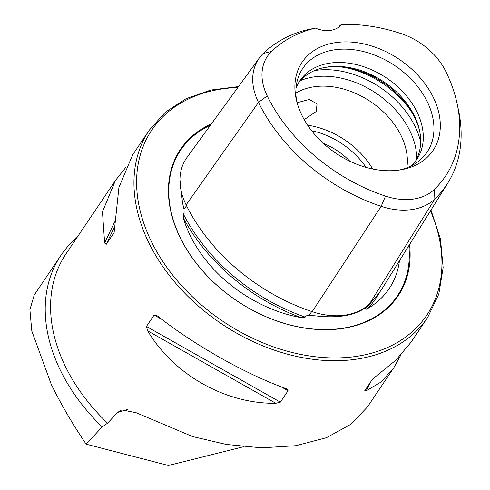 <?xml version="1.0" encoding="UTF-8"?>
<svg xmlns="http://www.w3.org/2000/svg" width="490" height="490" viewBox="0 0 490 490"><rect width="100%" height="100%" fill="white"/><g stroke="black" fill="none" stroke-linecap="round" stroke-linejoin="round"><path stroke-width="0.73" d="M366.238 306.636L365.669 307.542L362.79 309.453C351.808 316.007 336.177 318.157 315.879 315.897L309.239 315.297L305.295 316.044L305.227 317.097L301.032 317.6A119.719 85.885 -146 0 1 190.212 235.555A119.719 85.885 -146 0 1 183.291 217.866A166.459 119.419 34 0 0 301.032 317.6M366.195 307.677L365.669 307.542L366.195 307.677L365.369 308.835C365.65 309.515 366.471 309.374 367.843 308.418A166.459 119.419 34 0 0 380.246 291.36M385.514 196.11A58.745 42.14 -146 0 0 434.379 189.397L434.869 198.946L369.564 303.788A166.153 119.205 34 0 0 383.002 287.207L447.946 182.813A161.725 116.02 34 0 0 458.554 110.415L457.213 104.045A155.912 111.855 34 0 0 445.771 71.375A58.745 42.14 34 0 0 401.2 33.626A155.912 111.855 34 0 0 341.457 24.5A26.84 19.257 34 0 1 315.34 28.089A155.912 111.855 34 0 0 271.509 51.444A58.745 42.14 34 0 0 267.221 95.911A155.912 111.855 34 0 0 385.514 196.11L381.177 206.327L312.185 311.671A166.153 119.205 34 0 1 186.114 204.887A68.986 49.496 34 0 1 187.008 157.419L259.308 57.979A64.551 46.311 34 0 0 258.469 102.392A161.725 116.02 34 0 0 381.177 206.327A64.551 46.311 -146 0 0 434.869 198.946A161.725 116.02 34 0 0 447.946 182.813M179.946 179.818L182.531 202.946L184.038 209.248L184.111 213.395L183.278 213.805L183.291 217.866M92.677 214.32L115.401 180.492L102.465 211.882L104.646 243.046L106.208 244.363L114.029 232.707M243.475 446.739L168.431 465.5L86.142 444.173C72.281 423.623 60.65 403.668 51.242 384.319L31.795 330.946L29.902 309.735L34.233 295.029L60.901 255.425A171.12 122.77 -146 0 1 77.2 237.234M86.142 444.173L102.183 426.882A171.12 122.77 -146 0 1 60.509 370.556A171.12 122.77 -146 0 1 60.901 255.425M296.977 102.741L309.343 99.464L317.067 103.96L316.154 111.53L304.198 119.627M211.392 123.884A131.191 94.123 34 0 0 180.142 237.638A131.191 94.123 34 0 0 321.624 329.66A131.191 94.123 34 0 0 409.548 244.535M349.854 161.228A55.364 39.721 34 0 0 323.388 143.405M406.829 167.794A70.462 50.55 34 0 0 401.071 135.589A70.462 50.55 34 0 0 295.874 93.088M419.771 131.632A72.398 51.94 34 0 0 414.693 117.533A72.398 51.94 34 0 0 324.515 67.498M415.465 161.241A70.462 50.55 34 0 0 419.556 130.579A70.462 50.55 34 0 0 414.387 115.818A70.462 50.55 34 0 0 325.568 67.295A70.462 50.55 34 0 0 298.698 82.62M411.22 165.871A70.462 50.55 34 0 0 416.837 159.342A70.462 50.55 34 0 0 416.996 111.934A70.462 50.55 34 0 0 358.576 65.164A70.462 50.55 34 0 0 299.941 80.636A70.462 50.55 34 0 0 296.003 88.298M399.197 170.054A74.958 53.778 34 0 0 416.39 162.845A74.958 53.778 34 0 0 427.262 101.73A74.958 53.778 34 0 0 355.489 49.968A74.958 53.778 34 0 0 296.867 82.369A74.958 53.778 34 0 0 296.652 101.007M433.264 97.29A78.939 56.632 34 0 0 345.034 41.889A78.939 56.632 34 0 0 296.144 98.79A78.939 56.632 34 0 0 301.938 115.334A78.939 56.632 34 0 0 401.445 169.693A78.939 56.632 34 0 0 433.264 97.29M285.774 388.509C245.674 374.133 193.93 344.893 157.615 316.081L156.328 315.205L154.111 315.033L146.424 326.45L147.668 330.86C173.809 374.776 225.553 404.017 275.827 403.288L280.366 402.149L288.053 390.726L287.073 389.091L285.774 388.509M238.514 86.577L210.816 90.025L186.096 98.674L165.32 112.21L149.321 130.107A167.77 120.362 34 0 0 148.936 242.985A167.77 120.362 34 0 0 288.04 354.344A167.77 120.362 34 0 0 427.648 317.508L410.92 342.357L395.749 360.266L372.553 379.119L364.756 390.726M364.866 390.536L366.214 390.867L381.14 381.967L393.727 367.892L400.753 355.158M102.183 426.882L107.598 423.17L117.6 412.427L121.796 409.879L136.226 412.745L192.539 436.541L226.264 444.436L261.593 447.836L295.96 445.692L326.499 437.674L350.767 424.352L367.341 407.08L393.727 367.892M92.236 214.896L65.948 253.943A167.77 120.362 -146 0 0 65.562 366.814A167.77 120.362 -146 0 0 107.598 423.17M114.146 232.413L118.923 187.437L132.594 154.956L149.321 130.107M125.569 167.69L115.401 180.492M434.379 189.397A155.912 111.855 34 0 0 457.213 104.045M338.97 26.968L339.993 25.48L341.457 24.5M315.34 28.089L304.841 30.306A161.725 116.02 34 0 0 263.185 53.526A64.551 46.311 34 0 0 259.308 57.979M399.46 260.747A119.719 85.885 -146 0 1 367.843 308.418M369.564 303.788A68.986 49.496 -146 0 1 312.185 311.671M210.424 125.207A130.573 93.676 34 0 0 180.418 237.932A130.573 93.676 34 0 0 320.73 329.494A130.573 93.676 34 0 0 408.832 245.686M237.858 87.477A165.755 118.917 34 0 0 151.398 241.588A165.755 118.917 34 0 0 351.165 357.051A165.755 118.917 34 0 0 430.465 210.914M372.663 168.983A70.462 50.55 34 0 0 307.628 125.189M366.061 167.366A67.106 48.142 34 0 0 311.609 130.701M416.696 158.956A77.579 55.658 34 0 0 409.763 130.665A77.579 55.658 34 0 0 300.352 80.623M420.677 142.1A80.525 57.771 34 0 0 414.981 126.218A80.525 57.771 34 0 0 314.476 70.591M412.115 112.725A80.525 57.771 34 0 0 344.911 67.473M117.6 412.427L127.357 409.56M271.509 51.444L263.185 53.526M183.278 213.805A165.118 118.458 34 0 0 305.227 317.097M311.714 311.518L309.239 315.297M231.354 264.061A164.848 118.268 34 0 0 286.864 301.436M186.525 205.727L184.038 209.248M365.369 308.835A165.118 118.458 34 0 0 372.057 301.289M267.221 95.911L258.469 102.392L186.114 204.887M275.827 403.288L147.668 330.86M280.366 402.149L146.424 326.45M288.053 390.726L280.837 386.653M162.129 319.566L154.111 315.033M369.926 383.021L366.214 390.867M104.646 243.046L114.654 221.878M106.208 244.363L114.593 226.625M427.648 317.508L438.801 294.135L443.144 267.62L440.492 239.163L430.998 210.057"/></g></svg>
